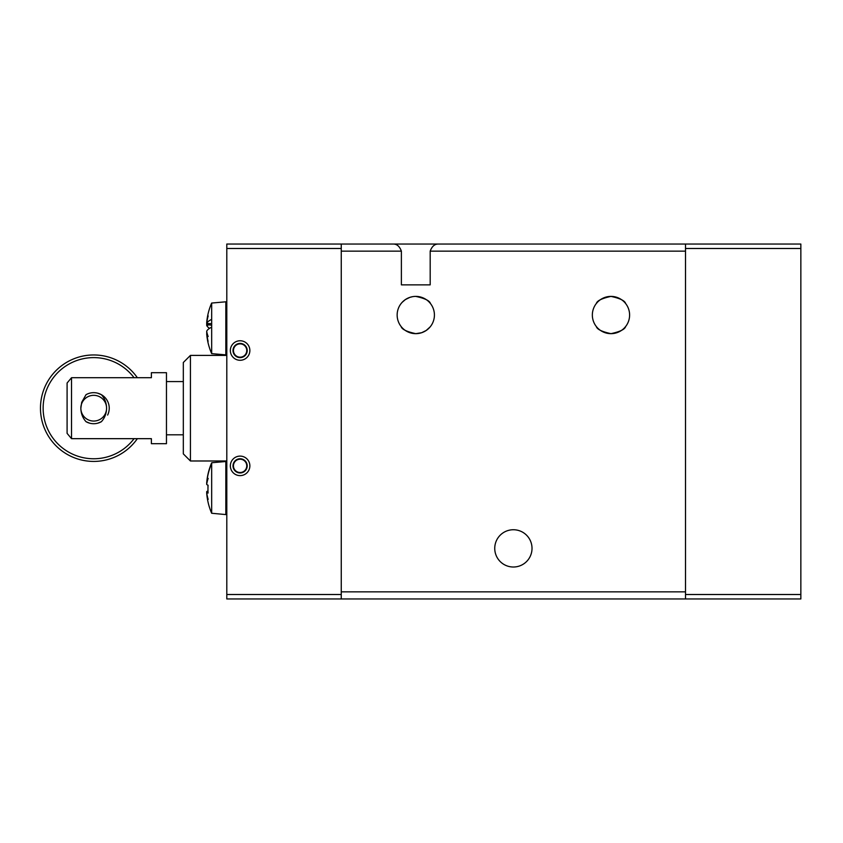 <?xml version="1.0" encoding="UTF-8"?>
<svg xmlns="http://www.w3.org/2000/svg" width="843" height="843" viewBox="0 0 843 843"><rect width="100%" height="100%" fill="white"/><g stroke="black" fill="none" stroke-linecap="round" stroke-linejoin="round"><path stroke-width="1.26" d="M211.667 463.46L211.709 462.744L225.829 461.511L225.829 514.578L211.667 513.261L211.667 463.46A63.162 62.972 180 0 0 206.967 480.847A63.288 62.972 141.9 0 0 206.683 483.745A60.833 37.893 21.3 0 1 208.168 478.371A60.833 37.893 158.7 0 0 206.683 484.409A63.288 4.932 -176.5 0 0 208.073 485.22A60.454 52.192 -82.3 0 0 208.073 493.05A63.288 4.932 -3.5 0 1 206.683 492.407A63.288 62.972 38.1 0 1 206.683 492.344L208.01 491.775M206.735 483.134L206.683 483.113A63.288 62.972 38.1 0 1 206.967 480.225A63.162 62.972 -0 0 1 211.667 462.828L211.709 463.45M208.01 492.27L206.683 492.407A60.833 44.342 24.5 0 0 208.168 499.362A60.833 44.342 155.5 0 1 206.683 492.976L206.756 492.934A63.288 62.972 38.1 0 1 206.693 492.491M206.788 492.301A60.833 37.893 21.3 0 1 206.683 491.68L208.01 491.648M207.979 490.9A63.288 4.932 -3.5 0 0 206.683 491.68M207.979 485.189A60.454 52.192 -97.7 0 0 207.968 488.044M206.683 492.976A63.288 62.972 141.9 0 0 206.967 495.863A63.162 62.972 180 0 0 211.667 513.261M206.967 480.225L206.967 480.847M134.069 438.666A50.569 50.569 0 0 1 44.732 420.783A50.569 50.569 0 0 1 134.069 377.717M137.356 377.717A53.235 53.235 0 0 0 42.15 421.447A53.235 53.235 0 0 0 137.356 438.666M107.619 415.083A15.522 15.522 0 0 0 101.402 394.703L97.714 393.186M97.704 423.197L101.402 421.679C104.753 417.949 106.471 413.449 106.576 408.191A12.866 12.866 0 0 1 93.71 421.057A12.866 12.866 0 0 1 82.182 402.48A12.866 12.866 0 0 1 106.576 408.191C106.471 402.933 104.753 398.444 101.402 394.703A15.522 15.522 0 0 0 86.018 394.703L81.729 402.259L80.844 408.191C80.949 413.449 82.667 417.938 86.018 421.679L89.706 423.197M183.321 434.809L166.461 434.809M183.321 381.573L166.461 381.573M151.382 372.701L151.382 377.717L151.382 372.701L166.461 372.701L166.461 443.681L151.382 443.681L151.382 438.666L151.382 443.681M246.757 465.863A6.649 6.649 0 0 0 240.107 459.203A6.649 6.649 0 0 0 233.448 465.863A6.649 6.649 0 0 0 240.107 472.512A6.649 6.649 0 0 0 246.757 465.863M190.423 460.984L190.423 355.398L183.321 362.501L183.321 453.882L190.423 460.984L226.799 460.984M190.423 355.398L226.799 355.398M246.757 350.519A6.649 6.649 0 0 0 240.107 343.87A6.649 6.649 0 0 0 233.448 350.519A6.649 6.649 0 0 0 240.107 357.179A6.649 6.649 0 0 0 246.757 350.519M151.382 377.717L71.529 377.717L67.092 383.017L67.092 433.365L71.529 438.666L151.382 438.666M71.529 377.717L71.529 438.666M101.402 421.679A15.522 15.522 0 0 1 86.018 421.679M211.667 327.21A63.162 12.75 180 0 0 206.967 330.73A63.288 12.75 176.4 0 0 206.683 331.331A60.833 32.066 19.5 0 0 208.168 336.515A60.833 32.066 160.5 0 1 206.683 332.058A63.288 61.866 -163.1 0 0 208.073 341.204A60.454 10.569 -30.5 0 0 208.021 342.606A63.288 63.288 0 0 0 211.667 353.628L211.667 303.048L225.829 301.805L226.799 302.69M206.746 323.017L206.683 322.995A60.833 48.715 28.3 0 1 208.168 315.904A60.833 48.715 151.7 0 0 206.683 323.48A63.288 12.75 3.6 0 1 206.967 322.911A63.162 12.75 -0 0 1 211.667 319.381M209.559 328.338A63.162 12.75 -0 0 1 206.967 325.946A63.288 12.75 3.6 0 1 206.683 325.345A60.833 32.066 160.5 0 1 206.809 324.671M206.777 323.491A63.288 61.866 -16.9 0 0 206.683 324.618L211.709 325.177M206.683 322.995A63.288 61.866 -163.1 0 1 208.073 313.881A60.454 10.569 -149.5 0 0 208.021 314.07A60.454 10.569 -149.5 0 0 207.979 314.27M206.82 333.617L206.683 333.68A63.288 61.866 -16.9 0 0 207.979 342.406M206.683 323.48L206.967 322.911M211.709 323.68L206.967 323.522M206.683 325.345L208.01 325.219M206.967 325.946L206.967 325.335M230.35 350.519A9.758 9.758 0 0 1 240.107 340.762A9.758 9.758 0 0 1 249.865 350.519A9.758 9.758 0 0 1 240.107 360.277A9.758 9.758 0 0 1 230.35 350.519M247.199 350.519A7.102 7.102 0 0 0 240.107 343.417A7.102 7.102 0 0 0 233.005 350.519A7.102 7.102 0 0 0 240.107 357.622A7.102 7.102 0 0 0 247.199 350.519M230.35 465.863A9.758 9.758 0 0 1 240.107 456.105A9.758 9.758 0 0 1 249.865 465.863A9.758 9.758 0 0 1 240.107 475.621A9.758 9.758 0 0 1 230.35 465.863M247.199 465.863A7.102 7.102 0 0 0 240.107 458.761A7.102 7.102 0 0 0 233.005 465.863A7.102 7.102 0 0 0 240.107 472.965A7.102 7.102 0 0 0 247.199 465.863M226.799 248.485L226.799 244.048L341.257 244.048L341.257 248.485L226.799 248.485L226.799 594.515L341.257 594.515L341.257 598.952L226.799 598.952L226.799 594.515M341.257 248.485L341.257 594.515M800.85 248.485L685.507 248.485L685.507 244.048L800.85 244.048L800.85 598.952L685.507 598.952L685.507 594.515L800.85 594.515M685.507 248.485L685.507 594.515M430.183 284.86L401.384 284.86L430.183 284.86L430.183 251.151C431.911 246.462 434.535 244.091 438.075 244.048L393.491 244.048C397.021 244.091 399.656 246.462 401.384 251.151L401.384 284.86M409.951 297.337L412.49 296.694M409.93 297.337L405.346 299.592M402.269 302.194L401.142 303.501M402.111 302.374L405.357 299.592M610.975 296.399C619.995 298.348 624.874 300.719 625.622 303.501C624.874 300.719 619.995 298.348 610.975 296.399C601.955 298.359 597.076 300.73 596.338 303.501C597.076 300.719 601.955 298.348 610.975 296.399L607.687 296.694M605.126 297.337L600.543 299.592M597.466 302.194L596.338 303.501M430.109 326.936L426.21 330.467L421.626 332.722L415.778 333.659L419.066 333.375M429.287 327.864L430.425 326.557M415.778 333.659C406.769 331.71 401.879 329.339 401.142 326.557C401.879 329.339 406.758 331.71 415.778 333.659M397.148 315.029A18.63 18.63 0 0 0 415.778 333.659A18.63 18.63 0 0 0 434.419 315.029A18.63 18.63 0 0 0 415.778 296.399A18.63 18.63 0 0 0 397.148 315.029M610.975 333.659C601.965 331.71 597.076 329.339 596.338 326.557C597.076 329.339 601.955 331.71 610.975 333.659C620.005 331.699 624.884 329.339 625.622 326.557C624.884 329.339 620.005 331.71 610.975 333.659L614.262 333.375M616.823 332.722L621.407 330.467M624.484 327.864L625.622 326.557M592.344 315.029A18.63 18.63 0 0 0 610.975 333.659A18.63 18.63 0 0 0 629.605 315.029A18.63 18.63 0 0 0 610.975 296.399A18.63 18.63 0 0 0 592.344 315.029M532.017 548.382A18.63 18.63 0 0 1 513.376 567.012A18.63 18.63 0 0 1 494.746 548.382A18.63 18.63 0 0 1 513.376 529.741A18.63 18.63 0 0 1 532.017 548.382M438.075 244.048L685.507 244.048M341.257 244.048L393.491 244.048M401.384 251.151L341.257 251.151L341.257 591.849L685.507 591.849L685.507 251.151L430.183 251.151M685.507 598.952L341.257 598.952M415.778 296.399C424.798 298.348 429.677 300.719 430.425 303.501C429.688 300.719 424.798 298.348 415.778 296.399M211.667 353.628L225.829 354.871L225.829 301.805M225.829 514.578L226.799 513.693M225.829 461.511L226.799 462.396M225.829 354.871L226.799 353.986M211.667 303.048A63.288 63.288 0 0 0 208.021 314.07"/></g></svg>
